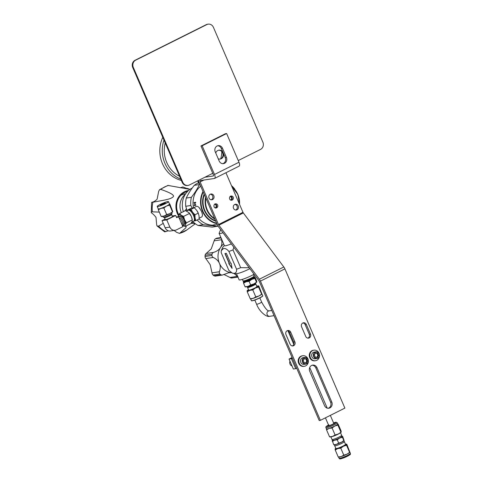 <?xml version="1.0" encoding="UTF-8"?>
<svg xmlns="http://www.w3.org/2000/svg" width="483" height="483" viewBox="0 0 483 483"><rect width="100%" height="100%" fill="white"/><g stroke="black" fill="none" stroke-linecap="round" stroke-linejoin="round"><path stroke-width="0.72" d="M311.626 365.444A4.45 4.003 -98.4 0 1 312.718 365.1A4.45 4.003 -98.4 0 1 316.981 367.69L331.773 402.037A4.45 4.003 -98.4 0 1 329.907 407.9A4.45 4.003 -98.4 0 1 328.814 408.244A4.45 4.003 -98.4 0 1 324.546 405.654L309.754 371.306A4.45 4.003 -98.4 0 1 311.626 365.444M328.217 408.286A4.45 4.003 81.6 0 0 328.73 408.075A4.45 4.003 81.6 0 0 330.595 402.212L315.804 367.865A4.45 4.003 81.6 0 0 312.133 365.239M225.929 172.739L242.973 212.315A1.371 0.574 -116.6 0 0 243.136 212.647A1.371 0.574 -116.6 0 0 243.335 212.949L283.817 266.978L259.341 279.222A4.106 1.715 -116.6 0 1 259.932 280.128A4.106 1.715 -116.6 0 1 260.434 281.124L320.392 420.349L319.215 420.524L259.256 281.299A1.371 0.574 63.4 0 0 259.087 280.967A1.371 0.574 63.4 0 0 258.888 280.665L218.407 226.636A4.106 1.715 -116.6 0 1 217.815 225.73A4.106 1.715 -116.6 0 1 217.314 224.734L198.954 182.097A4.106 1.715 -116.6 0 1 198.435 180.473M292.336 345.937A2.916 2.62 81.6 0 0 293.694 342.03L289.534 332.364A2.916 2.62 81.6 0 0 287.343 330.656M302.95 322.946A2.916 2.62 81.6 0 1 305.147 324.654L309.271 334.242A2.916 2.62 81.6 0 1 307.913 338.142M226.624 133.531L238.982 162.24A4.106 1.715 63.4 0 1 239.604 164.963A4.106 1.715 63.4 0 1 239.055 166.176L214.573 178.42A4.106 1.715 -116.6 0 0 215.128 177.207A4.106 1.715 -116.6 0 0 214.506 174.484L202.148 145.775L200.964 145.951L225.44 133.706L226.624 133.531L202.148 145.775M283.817 266.978A4.106 1.715 63.4 0 1 284.415 267.884A4.106 1.715 63.4 0 1 284.91 268.88L344.874 408.105L320.392 420.349M259.341 279.222L218.859 225.193A1.371 0.574 63.4 0 1 218.66 224.891A1.371 0.574 63.4 0 1 218.497 224.559L200.131 181.922A1.371 0.574 63.4 0 1 199.926 181.016A1.371 0.574 63.4 0 1 200.113 180.612A1.371 0.574 63.4 0 1 200.185 180.588L214.349 178.493A4.106 1.715 -116.6 0 0 214.573 178.42M204.901 177.231L213.275 175.993A1.371 0.574 63.4 0 0 213.347 175.969A1.371 0.574 63.4 0 0 213.534 175.564A1.371 0.574 63.4 0 0 213.329 174.659L200.964 145.951M233.524 208.312A2.916 2.62 -98.4 0 1 238.258 205.945A2.916 2.62 -98.4 0 1 233.524 208.312M209.061 198.078A2.916 2.62 -98.4 0 1 213.794 195.706A2.916 2.62 -98.4 0 1 209.061 198.078M214.066 206.809A2.222 2.004 -98.4 0 1 217.676 205.003A2.222 2.004 -98.4 0 1 214.066 206.809M233.253 197.209A2.222 2.004 -98.4 0 1 229.642 199.02A2.222 2.004 -98.4 0 1 233.253 197.209M285.978 334.562A2.916 2.62 -98.4 0 1 290.712 332.195L294.878 341.855A2.916 2.62 -98.4 0 1 290.144 344.228L285.978 334.562M310.454 334.067L306.325 324.479A2.916 2.62 -98.4 0 0 301.591 326.846L305.721 336.434A2.916 2.62 -98.4 0 0 310.454 334.067L309.271 334.242M235.716 210.02A2.916 2.62 81.6 0 0 234.889 204.412M211.252 199.787A2.916 2.62 81.6 0 0 210.419 194.172M215.593 208.095A2.222 2.004 81.6 0 0 214.971 203.892M231.17 200.3A2.222 2.004 81.6 0 0 230.548 196.104M222.868 163.665A4.45 4.003 81.6 0 0 223.375 163.453A4.45 4.003 81.6 0 0 225.247 157.591L221.286 148.408A4.45 4.003 81.6 0 0 217.622 145.775M215.243 151.849A4.45 4.003 -98.4 0 1 217.109 145.987A4.45 4.003 -98.4 0 1 218.201 145.643A4.45 4.003 -98.4 0 1 222.47 148.233L226.424 157.416A4.45 4.003 -98.4 0 1 224.559 163.278A4.45 4.003 -98.4 0 1 223.466 163.622A4.45 4.003 -98.4 0 1 219.197 161.032L215.243 151.849M188.026 185.43L187.428 185.514A5.476 4.933 -98.4 0 1 182.176 182.326L182.773 182.236A5.476 4.933 81.6 0 0 188.026 185.43A5.476 4.933 81.6 0 0 189.372 185.001L212.749 173.312M182.773 182.236L133.32 67.415A5.476 4.933 81.6 0 1 135.62 60.194L206.827 24.579A5.476 4.933 81.6 0 1 208.179 24.15A5.476 4.933 81.6 0 1 213.432 27.344L262.879 142.165A5.476 4.933 81.6 0 1 260.579 149.38L238.258 160.549M218.238 158.804A4.492 4.045 81.6 0 0 220.218 159.052A4.492 4.045 81.6 0 0 223.394 153.292M222.971 152.308A4.492 4.045 81.6 0 0 218.902 150.171A4.492 4.045 81.6 0 0 215.738 152.996M219.916 159.088A4.492 4.045 81.6 0 0 222.615 152.876A4.492 4.045 81.6 0 0 218.606 150.225M182.176 182.326L132.728 67.505A5.476 4.933 -98.4 0 1 135.029 60.284L206.235 24.663A5.476 4.933 -98.4 0 1 207.581 24.241L208.179 24.15M296.683 368.209L295.717 368.692L291.418 358.712L292.384 358.223M291.418 358.712L289.057 359.056L292.088 357.541M295.717 368.692L293.356 369.042L289.057 359.056M213.878 224.981A21.536 19.386 -98.4 0 0 215.551 224.933L215.321 224.951A21.536 19.386 81.6 0 1 213.154 224.993L214.802 224.746A21.536 19.386 -98.4 0 0 215.315 224.764L213.842 224.891M200.705 186.166A21.536 19.386 81.6 0 0 193.508 207.75M199.147 218.865A21.536 19.386 81.6 0 0 215.623 224.975L217.308 224.722M199.117 207.539L201.532 211.451L202.419 214.295L202.347 215.895M194.824 202.981L194.015 203.101A21.536 19.386 81.6 0 1 194.015 202.534L195.669 202.292A21.536 19.386 -98.4 0 0 195.669 202.854L195.023 202.951A21.536 19.386 -98.4 0 0 195.114 204.858L195.766 204.762A21.536 19.386 -98.4 0 0 195.82 205.299L194.166 205.547A21.536 19.386 81.6 0 1 194.112 205.009L194.921 204.889A21.536 19.386 81.6 0 1 194.824 202.981L194.015 203.101M195.784 204.955L194.166 205.547M195.669 202.763L195.023 202.951M194.281 202.969L194.088 202.528M199.859 184.21A23.281 20.956 81.6 0 0 199.358 184.584C197.475 188.708 194.812 192.94 191.377 197.293A23.281 20.956 81.6 0 0 190.827 205.516L192.234 207.962M197.124 219.988A23.281 20.956 81.6 0 0 203.18 224.71L217.338 226.34A23.281 20.956 81.6 0 0 218.056 226.129M187.126 210.763L185.726 206.271A23.281 20.956 -98.4 0 1 186.275 198.048C188.159 193.924 190.821 189.692 194.257 185.339L199.358 184.584M194.257 185.339A23.281 20.956 -98.4 0 1 197.022 183.552A23.281 20.956 -98.4 0 1 198.495 182.846M217.338 226.34L212.242 227.095L198.084 225.464A23.281 20.956 -98.4 0 1 192.856 221.619M183.371 211.657A19.169 17.255 -98.4 0 1 191.697 188.298A19.169 17.255 -98.4 0 1 192.222 188.032M195.863 224.118A19.169 17.255 -98.4 0 1 191.727 222.337M184.627 211.029L186.468 208.825M181.354 212.665A15.009 13.506 -98.4 0 1 185.345 194.257M180.811 195.374A13.693 12.323 -98.4 0 1 181.276 195.108A13.693 12.323 -98.4 0 1 184.911 193.906L185.647 193.798M186.673 210.993A3.635 1.509 61.9 0 1 186.77 209.743M198.084 225.464L203.18 224.71M185.726 206.271L190.827 205.516M191.377 197.293L186.275 198.048M186.396 225.839L185.81 227.819L179.567 233.398L176.742 232.401L174.067 230.439M195.09 223.883L187.048 229.83A24.573 22.115 -98.4 0 1 180.05 233.192L179.567 233.398M151.904 202.268C153.709 201.948 155.448 200.91 157.12 199.153L158.696 191.274L159.631 189.626L160.839 189.414C170.656 192.808 174.768 195.283 173.174 196.841C170.74 198.893 168.036 199.545 152.93 202.22L152.211 202.341M159.312 212.109L151.644 211.796L151.276 212.707C152.984 213.848 154.572 215.424 156.027 217.428L156.673 225.006L157.114 225.996L158.641 226.098L163.236 223.369M151.626 202.383L151.276 212.707M171.61 214.398L172.183 215.967L175.667 215.448L166.768 219.904L169.865 227.088A5.476 4.933 81.6 0 0 175.118 230.282A5.476 4.933 81.6 0 0 176.464 229.86L182.87 226.654L178.571 216.668L176.615 217.646L175.667 215.448M157.114 225.996L164.625 231.816L168.332 230.808M182.671 226.189L183.836 225.929M188.563 190.477A16.555 14.901 81.6 0 0 177.448 213.709A16.555 14.901 81.6 0 0 178.475 215.702M191.111 223.388A16.555 14.901 81.6 0 0 193.411 223.224M180.262 187.754L182.822 186.957L188.787 189.179L167.945 185.412L159.631 189.626M178.813 214.869A15.776 14.2 -98.4 0 1 178.076 213.389A15.776 14.2 -98.4 0 1 187.543 191.455M192.156 222.585A15.776 14.2 -98.4 0 1 191.576 222.609M182.224 194.661A15.776 14.2 81.6 0 0 181.771 194.444M229.238 263.519L224.939 253.533L226.352 253.321L230.651 263.307L231.128 263.235L232.094 268.403L228.767 263.585L229.413 263.428L225.138 253.503M228.984 263.555L232.003 267.926M236.561 269.23C236.755 271.681 235.976 273.058 234.231 273.366L232.42 273.167L228.833 270.371L221.178 252.603L221.238 250.719L223.508 248.467C225.295 248.25 227.095 249.246 228.912 251.456L236.561 269.23A15.202 1.872 156.7 0 0 240.667 267.679L233.011 249.904L233.857 247.26M249.198 267.733L240.667 267.679M232.42 273.167C234.931 273.728 236.567 273.855 237.328 273.547L237.34 273.547A9.201 1.135 -23.3 0 0 237.352 273.547A9.201 1.135 -23.3 0 0 249.886 268.651M254.07 274.235A9.201 1.135 156.7 0 1 240.093 279.935A9.201 1.135 156.7 0 1 239.115 279.838L236.453 273.65M220.634 229.606L219.137 233.271A9.201 1.135 -23.3 0 0 219.131 233.428A9.201 1.135 -23.3 0 0 220.103 233.531A9.201 1.135 -23.3 0 0 223.001 232.764M231.345 243.903A9.201 1.135 156.7 0 1 225.386 245.793A9.201 1.135 156.7 0 1 224.408 245.69L219.131 233.428M228.912 251.456A15.202 1.872 -23.3 0 0 233.011 249.904M223.653 243.933A15.969 14.375 81.6 0 0 220.502 247.519A15.969 14.375 81.6 0 0 219.439 263.374A15.969 14.375 81.6 0 0 231.357 272.732A15.969 14.375 81.6 0 0 231.478 272.744L228.531 272.792L222.295 275.081L215.207 276.131L213.963 275.763A21.451 19.308 -98.4 0 1 213.009 275.014L219.886 274A21.451 19.308 81.6 0 0 220.834 274.742L221.963 275.105M221.582 238.584L221.528 239.737C222.234 242.75 221.89 245.346 220.502 247.519C219.131 249.741 216.825 251.365 213.577 252.392L212.478 253.074L211.989 254.197A21.451 19.308 81.6 0 0 211.904 255.465L212.236 256.648L213.238 257.469C216.318 258.912 218.388 260.88 219.439 263.374C220.526 265.837 220.508 268.633 219.391 271.748L219.282 272.998L219.886 274M211.904 255.465L205.027 256.485L205.227 257.687L210.208 264.738L212.272 274.036L213.009 275.014M234.255 273.595L238.107 276.964M232.263 277.87L231.097 278.003L223.798 274.41M205.027 256.485A21.451 19.308 -98.4 0 1 205.112 255.217L211.989 254.197M221.081 237.956L215.43 238.789L214.567 239.622L211.264 248.884L205.468 254.112L205.112 255.217M215.43 238.789A21.451 19.308 -98.4 0 1 216.469 238.27L217.495 238.161M248.534 289.649A6.164 0.761 -23.3 0 0 247.224 290.609A6.164 0.761 -23.3 0 0 247.151 290.742L247.483 290.718L247.151 290.742L247.248 291.774L249.808 290.349L252.796 289.933L255.471 287.983L258.574 287.041L258.477 286.014L258.81 285.984L261.919 294.002L258.912 295.97A6.164 0.761 -23.3 0 0 261.846 294.135A6.164 0.761 -23.3 0 0 261.871 294.105M261.919 294.002L261.587 294.026L258.574 287.041M247.151 290.742A6.164 0.761 -23.3 0 0 249.808 290.349A6.164 0.761 -23.3 0 0 255.471 287.983A6.164 0.761 -23.3 0 0 258.477 286.014L258.81 285.984M250.46 298.862L250.792 298.899A6.164 0.761 -23.3 0 0 253.249 298.337A6.164 0.761 -23.3 0 0 256.05 297.274A6.164 0.761 -23.3 0 0 258.912 295.97L255.803 296.918L253.249 298.337L250.254 298.754L250.592 298.729L250.254 298.754L247.248 291.774M252.796 289.933L255.803 296.918M258.477 286.014A6.164 0.761 -23.3 0 0 258.278 285.845A6.164 0.761 -23.3 0 0 256.678 286.141M255.809 283.938L256.871 286.63A4.419 0.543 156.7 0 1 253.889 288.49A4.419 0.543 156.7 0 1 249.228 290.174A4.419 0.543 156.7 0 1 248.757 290.126L247.531 287.5A4.51 0.555 -23.3 0 0 248.008 287.548A4.51 0.555 -23.3 0 0 252.766 285.833A4.51 0.555 -23.3 0 0 255.809 283.938A4.51 0.555 -23.3 0 0 255.712 283.871M254.939 283.503L255.543 283.563A4.516 0.555 156.7 0 1 255.688 283.636L255.742 283.756A4.516 0.555 156.7 0 1 252.694 285.658A4.516 0.555 156.7 0 1 247.924 287.379A4.516 0.555 156.7 0 1 247.447 287.331L247.393 287.21A4.516 0.555 156.7 0 1 247.441 287.053L247.809 286.57M255.688 283.636A4.516 0.555 156.7 0 1 252.639 285.538A4.516 0.555 156.7 0 1 247.87 287.252A4.516 0.555 156.7 0 1 247.393 287.21M254.891 283.388L254.958 283.545A3.882 0.477 156.7 0 1 252.349 285.181A3.882 0.477 156.7 0 1 248.244 286.661A3.882 0.477 156.7 0 1 247.833 286.618L247.761 286.461M256.708 282.12A6.164 0.761 156.7 0 1 256.684 282.157A6.164 0.761 156.7 0 1 253.75 283.992A6.164 0.761 156.7 0 1 248.087 286.359A6.164 0.761 156.7 0 1 245.63 286.914L245.298 286.878M253.647 277.387L253.81 277.767A5.108 0.628 156.7 0 1 250.369 279.923A5.108 0.628 156.7 0 1 244.966 281.867A5.108 0.628 156.7 0 1 244.422 281.812L244.259 281.432A6.164 0.761 -23.3 0 0 243.523 282.024A6.164 0.761 -23.3 0 0 243.45 282.157L243.788 282.132L243.45 282.157A6.164 0.761 -23.3 0 0 246.107 281.764A6.164 0.761 -23.3 0 0 251.77 279.397A6.164 0.761 -23.3 0 0 254.782 277.423A6.164 0.761 -23.3 0 0 254.577 277.26A6.164 0.761 -23.3 0 0 253.653 277.375M254.782 277.423L255.115 277.399L256.66 280.991L256.757 282.018L253.75 283.992L250.641 284.934L248.087 286.359L245.098 286.775L245.43 286.751L245.098 286.775L243.553 283.183L246.107 281.764L249.095 281.348L251.77 279.397L254.879 278.456L254.782 277.423L255.115 277.399M256.757 282.018L256.425 282.042L254.879 278.456M249.095 281.348L250.641 284.934M243.45 282.157L243.553 283.183M243.136 280.949A6.062 0.749 -23.3 0 0 243.088 281.124L243.136 281.239A6.068 0.749 -23.3 0 0 243.329 281.335L244.398 281.444A5.108 0.628 -23.3 0 0 244.772 281.426A5.108 0.628 -23.3 0 0 249.681 279.705A5.108 0.628 -23.3 0 0 253.563 277.496L254.215 276.65A6.068 0.749 -23.3 0 0 254.281 276.439L254.227 276.324A6.062 0.749 -23.3 0 0 254.07 276.24M243.329 281.335A6.068 0.749 -23.3 0 0 243.782 281.311A6.068 0.749 -23.3 0 0 249.608 279.265A6.068 0.749 -23.3 0 0 254.215 276.65M243.088 281.124A6.062 0.749 -23.3 0 0 243.734 281.191A6.062 0.749 -23.3 0 0 250.158 278.872A6.062 0.749 -23.3 0 0 254.227 276.324M253.424 274.61L254.106 276.077A6.056 0.749 156.7 0 1 254.04 276.282L253.714 276.711A5.567 0.688 156.7 0 1 249.482 279.114A5.567 0.688 156.7 0 1 244.132 280.991A5.567 0.688 156.7 0 1 243.722 281.015L243.184 280.955A6.056 0.749 156.7 0 1 242.985 280.865L242.394 279.361M254.04 276.282A6.056 0.749 156.7 0 1 249.445 278.89A6.056 0.749 156.7 0 1 243.631 280.931A6.056 0.749 156.7 0 1 243.184 280.955M193.671 207.738L196.333 206.404A5.917 2.469 63.4 0 1 196.364 206.392A5.917 2.469 63.4 0 1 200.01 208.656M202.202 213.317A5.917 2.469 63.4 0 1 201.659 216.97A5.917 2.469 63.4 0 1 201.628 216.988L199.177 218.207M193.864 221.045A6.164 2.572 -116.6 0 0 193.955 221.033A6.164 2.572 -116.6 0 0 195.041 217.887A6.164 2.572 -116.6 0 0 194.19 215.026A6.164 2.572 -116.6 0 0 192.626 212.272A6.164 2.572 -116.6 0 0 189.119 209.803A6.164 2.572 -116.6 0 0 188.43 210.183M193.858 221.051L195.85 220.628L195.041 217.887L194.963 214.784L192.626 212.272L191.008 209.393L187.941 209.851L187.911 210.371M187.941 209.851L191.232 208.203L194.299 207.75L196.635 210.262L198.253 213.136L194.963 214.784M197.275 211.222A6.164 2.572 63.4 0 1 197.366 211.367A6.164 2.572 63.4 0 1 198.205 213.021A6.164 2.572 63.4 0 1 198.272 213.184L199.056 215.877L199.135 218.98L195.85 220.628M191.008 209.393L194.299 207.75M160.61 205.16A2.741 0.338 156.7 0 1 160.32 205.13A2.741 0.338 156.7 0 1 162.161 203.977A2.741 0.338 156.7 0 1 165.059 202.932A2.741 0.338 156.7 0 1 165.349 202.963A2.741 0.338 156.7 0 1 163.508 204.116A2.741 0.338 156.7 0 1 160.61 205.16M167.818 201.556A6.134 0.755 -23.3 0 0 161.328 203.892A6.134 0.755 -23.3 0 0 157.204 206.476A6.134 0.755 -23.3 0 0 157.85 206.543A6.134 0.755 -23.3 0 0 164.341 204.2A6.134 0.755 -23.3 0 0 168.47 201.622A6.134 0.755 -23.3 0 0 167.818 201.556M168.47 201.622L169.503 204.019A6.134 0.755 156.7 0 1 169.509 204.092A6.134 0.755 156.7 0 1 166.514 206.054A6.134 0.755 156.7 0 1 160.875 208.408A6.134 0.755 156.7 0 1 158.883 208.94A6.134 0.755 156.7 0 1 158.237 208.873L157.204 206.476M163.852 207.992L166.514 206.054L169.605 205.112L169.509 204.092L169.841 204.061L172.775 211.675L169.781 213.643L166.689 214.579L164.142 215.998L161.165 216.414L161.497 216.39L161.165 216.414L158.327 209.821L160.875 208.408L163.852 207.992L166.689 214.579M169.509 204.092L169.841 204.061M158.231 208.801L158.327 209.821M169.605 205.112L172.443 211.699L172.775 211.675M172.703 211.814L172.733 211.771A6.134 0.755 156.7 0 1 172.703 211.814A6.134 0.755 156.7 0 1 169.781 213.643A6.134 0.755 156.7 0 1 164.142 215.998A6.134 0.755 156.7 0 1 162.149 216.523A6.134 0.755 156.7 0 1 161.696 216.553L161.364 216.517M171.725 212.568L172.033 213.287A4.794 0.592 156.7 0 1 172.026 213.365A4.794 0.592 156.7 0 1 168.543 215.424A4.794 0.592 156.7 0 1 163.737 217.127A4.794 0.592 156.7 0 1 163.29 217.127A4.794 0.592 156.7 0 1 163.23 217.078L162.922 216.36M164.449 217.555A3.864 0.477 -23.3 0 0 164.504 217.598A3.864 0.477 -23.3 0 0 164.86 217.598A3.864 0.477 -23.3 0 0 168.73 216.227A3.864 0.477 -23.3 0 0 171.537 214.567L172.026 213.365M171.556 214.53L172.401 216.499A3.864 0.477 156.7 0 1 169.805 218.123A3.864 0.477 156.7 0 1 165.717 219.596A3.864 0.477 156.7 0 1 165.313 219.554L164.462 217.585M165.101 219.071L162.046 220.604L166.768 219.904M178.571 216.668L176.337 217M175.118 230.282L170.396 230.983A5.476 4.933 -98.4 0 1 165.144 227.789L162.046 220.604M178.982 217.622A3.864 1.612 63.4 0 1 181.807 220.87A3.864 1.612 63.4 0 1 181.952 224.523M182.176 225.036A4.794 2.004 -116.6 0 0 182.779 225.108A4.794 2.004 -116.6 0 0 183.045 225.024A4.794 2.004 -116.6 0 0 182.834 220.139A4.794 2.004 -116.6 0 0 179.018 216.372A4.794 2.004 -116.6 0 0 178.752 216.456A4.794 2.004 -116.6 0 0 178.469 216.68M178.752 216.456L179.779 215.943A4.794 2.004 63.4 0 1 180.038 215.859A4.794 2.004 63.4 0 1 183.854 219.626A4.794 2.004 63.4 0 1 184.065 224.517L183.045 225.024M185.146 226.461L185.327 224.873L186.402 222.844L192.276 219.904L192.174 219.246A6.134 2.566 -116.6 0 0 191.328 216.45L192.276 219.904L192.095 221.492L191.02 223.52L185.146 226.461L182.471 225.108A6.134 2.566 -116.6 0 0 182.683 225.265A6.134 2.566 -116.6 0 0 184.331 225.821A6.134 2.566 -116.6 0 0 185.327 224.873A6.134 2.566 -116.6 0 0 184.566 219.837A6.134 2.566 -116.6 0 0 181.155 215.189A6.134 2.566 -116.6 0 0 179.513 214.639A6.134 2.566 -116.6 0 0 178.517 215.581A6.134 2.566 -116.6 0 0 178.348 216.698M186.402 222.844L184.566 219.837L183.618 216.384L181.155 215.189L179.585 213.546L178.517 215.581L178.33 217.169M188.756 212.514L191.328 216.45A6.134 2.566 -116.6 0 0 188.853 212.617L185.46 210.612L179.585 213.546M186.565 211.047L188.08 210.286A6.134 2.566 63.4 0 1 188.412 210.183A6.134 2.566 63.4 0 1 193.297 215.001A6.134 2.566 63.4 0 1 193.568 221.262L191.823 222.132M189.493 213.45L183.618 216.384M328.923 424.805C324.419 427.292 326.236 427.014 325.934 427.684A6.164 0.761 -23.3 0 0 334.254 424.853A6.164 0.761 -23.3 0 0 337.255 422.812L337.774 424.008A6.164 0.761 156.7 0 1 337.774 424.08L338.106 424.056L341.119 431.041L341.215 432.068L338.209 434.042L335.099 434.984L332.546 436.409L329.557 436.825L329.889 436.801L329.557 436.825L326.544 429.84L329.104 428.421L332.093 427.998L334.767 426.054L337.877 425.106L337.774 424.08L338.106 424.056M341.215 432.068L340.883 432.092L337.877 425.106M337.774 424.08A6.164 0.761 156.7 0 1 334.767 426.054A6.164 0.761 156.7 0 1 329.104 428.421A6.164 0.761 156.7 0 1 327.106 428.952A6.164 0.761 156.7 0 1 326.454 428.886L325.934 427.684M332.093 427.998L335.099 434.984M341.143 432.207L341.173 432.164A6.164 0.761 156.7 0 1 341.143 432.207A6.164 0.761 156.7 0 1 338.209 434.042A6.164 0.761 156.7 0 1 332.546 436.409A6.164 0.761 156.7 0 1 330.547 436.94A6.164 0.761 156.7 0 1 330.088 436.964L329.756 436.928M331.465 436.735A5.198 0.64 -23.3 0 0 335.89 435.219A5.198 0.64 -23.3 0 0 340.032 433.046M340.497 432.75L341.68 435.274A5.295 0.652 156.7 0 1 341.686 435.322A5.295 0.652 156.7 0 1 337.961 437.58A5.295 0.652 156.7 0 1 332.515 439.524A5.295 0.652 156.7 0 1 331.984 439.5A5.295 0.652 156.7 0 1 331.954 439.464L330.927 436.867M341.686 435.322L341.572 436.62A4.673 0.574 156.7 0 1 338.281 438.612A4.673 0.574 156.7 0 1 333.475 440.327A4.673 0.574 156.7 0 1 333.004 440.309L331.984 439.5M332.69 440.061A5.476 0.676 -23.3 0 0 332.304 440.411A5.476 0.676 -23.3 0 0 332.238 440.532A5.476 0.676 -23.3 0 0 332.823 440.653A5.476 0.676 -23.3 0 0 334.598 440.182A5.476 0.676 -23.3 0 0 339.634 438.081A5.476 0.676 -23.3 0 0 342.308 436.324A5.476 0.676 -23.3 0 0 342.127 436.179A5.476 0.676 -23.3 0 0 341.723 436.203A5.476 0.676 -23.3 0 0 341.608 436.221M332.238 440.532L333.747 444.746L336.403 444.372A5.476 0.676 156.7 0 1 334.628 444.849A5.476 0.676 156.7 0 1 334.224 444.873L333.928 444.837M332.322 441.444L334.598 440.182L337.255 439.808L338.68 443.11L336.403 444.372A5.476 0.676 156.7 0 0 341.439 442.271L338.68 443.11M337.255 439.808L339.634 438.081L342.393 437.236L343.818 440.538L341.439 442.271A5.476 0.676 156.7 0 0 344.047 440.641L344.077 440.605A5.476 0.676 156.7 0 1 344.047 440.641M342.393 437.236L342.604 436.3L344.113 440.52M334.743 444.831L334.665 445.724A5.295 0.652 -23.3 0 0 334.671 445.773A5.295 0.652 -23.3 0 0 335.232 445.827A5.295 0.652 -23.3 0 0 340.823 443.817A5.295 0.652 -23.3 0 0 344.397 441.583A5.295 0.652 -23.3 0 0 344.367 441.547L343.661 440.991M344.397 441.583L345.49 444.366A5.198 0.64 156.7 0 1 345.436 444.535A5.198 0.64 156.7 0 1 341.487 446.781A5.198 0.64 156.7 0 1 336.488 448.532A5.198 0.64 156.7 0 1 336.102 448.556A5.198 0.64 156.7 0 1 335.939 448.478L334.671 445.773M345.436 444.535L345.182 444.867A4.83 0.598 156.7 0 1 341.511 446.95A4.83 0.598 156.7 0 1 336.874 448.58A4.83 0.598 156.7 0 1 336.518 448.598L336.102 448.556M335.854 448.302A6.164 0.761 -23.3 0 0 335.208 448.846A6.164 0.761 -23.3 0 0 335.136 448.979A6.164 0.761 -23.3 0 0 335.794 449.118A6.164 0.761 -23.3 0 0 337.792 448.586A6.164 0.761 -23.3 0 0 343.455 446.22A6.164 0.761 -23.3 0 0 346.462 444.251A6.164 0.761 -23.3 0 0 346.263 444.082A6.164 0.761 -23.3 0 0 345.804 444.112A6.164 0.761 -23.3 0 0 345.417 444.185M335.136 448.979L335.468 448.955L335.136 448.979L335.232 450.011L337.792 448.586L340.781 448.17L343.455 446.22L346.559 445.278L346.462 444.251L346.794 444.227L346.462 444.251M346.794 444.227L349.903 452.239L346.891 454.207L343.787 455.155L340.781 448.17M349.903 452.239L349.565 452.263L346.559 445.278M338.444 457.099L338.776 457.135A6.164 0.761 -23.3 0 0 339.229 457.105A6.164 0.761 -23.3 0 0 341.227 456.574A6.164 0.761 -23.3 0 0 346.891 454.207A6.164 0.761 -23.3 0 0 349.831 452.372A6.164 0.761 -23.3 0 0 349.855 452.342M333.681 423.162A3.284 0.405 156.7 0 1 333.922 423.114A3.284 0.405 156.7 0 1 334.266 423.205A3.284 0.405 156.7 0 1 331.875 424.617A3.284 0.405 156.7 0 1 328.579 425.783A3.284 0.405 156.7 0 1 328.277 425.783A3.284 0.405 156.7 0 1 328.645 425.33M326.448 428.813L326.544 429.84M343.787 455.155L341.227 456.574L338.239 456.99L335.232 450.011M338.239 456.99L338.571 456.966L338.239 456.99M180.799 179.115A29.578 26.625 -98.4 0 1 164.926 163.326A29.578 26.625 -98.4 0 1 163.979 140.07M179.561 176.253A27.386 24.651 -98.4 0 1 166.707 162.433A27.386 24.651 -98.4 0 1 165.216 142.932M181.367 180.443A29.578 26.625 -98.4 0 1 162.469 163.689A29.578 26.625 -98.4 0 1 162.795 137.317M221.788 151.577A27.386 24.651 -98.4 0 1 220.737 158.786M199.497 183.359L198.761 183.468L197.644 180.865M292.022 365.939A3.393 3.055 -98.4 0 1 289.969 361.175M307.888 359.074L307.985 359.026A5.337 4.8 -98.4 0 0 302.793 355.736L302.207 355.82A5.337 4.8 -98.4 0 0 300.897 356.237A5.337 4.8 -98.4 0 0 298.403 362.552A5.337 4.8 -98.4 0 0 303.771 366.374L304.356 366.289A5.337 4.8 81.6 0 0 308.069 359.249L307.931 359.165M302.793 355.736A5.337 4.8 -98.4 0 0 301.483 356.152A5.337 4.8 81.6 0 0 298.989 362.461A5.337 4.8 81.6 0 0 304.356 366.289M319.009 353.508L319.112 353.459A5.337 4.8 -98.4 0 0 313.92 350.169L313.334 350.253A5.337 4.8 -98.4 0 0 312.024 350.67A5.337 4.8 -98.4 0 0 309.525 356.985A5.337 4.8 -98.4 0 0 314.898 360.813L315.484 360.723A5.337 4.8 81.6 0 0 319.197 353.683L319.058 353.598M313.92 350.169A5.337 4.8 -98.4 0 0 312.61 350.586A5.337 4.8 81.6 0 0 310.11 356.895A5.337 4.8 81.6 0 0 315.484 360.723M302.243 357.915A3.393 3.055 81.6 0 0 300.655 361.936A3.393 3.055 81.6 0 0 304.073 364.369L305.775 364.122A3.393 3.055 81.6 0 0 306.608 363.856A3.393 3.055 -98.4 0 0 308.196 359.835A3.393 3.055 -98.4 0 0 304.779 357.402L303.076 357.655A3.393 3.055 -98.4 0 0 302.243 357.915M304.779 357.402A3.393 3.055 -98.4 0 0 303.94 357.668A3.393 3.055 81.6 0 0 302.352 361.682A3.393 3.055 81.6 0 0 305.775 364.122M304.121 357.849A3.176 2.862 -98.4 0 1 307.949 359.455A3.176 2.862 -98.4 0 1 306.614 363.645A3.176 2.862 81.6 0 1 302.787 362.039A3.176 2.862 81.6 0 1 304.121 357.849M304.151 362.685L306.313 362.938L307.532 360.994L306.59 358.803L304.429 358.555L303.209 360.499L304.151 362.685M305.673 362.866L306.777 361.109L305.836 358.917L306.59 358.803M305.836 358.917L304.308 358.742M306.777 361.109L307.532 360.994M313.37 352.349A3.393 3.055 81.6 0 0 311.783 356.369A3.393 3.055 81.6 0 0 315.2 358.809L316.896 358.555A3.393 3.055 81.6 0 0 317.736 358.289A3.393 3.055 -98.4 0 0 319.323 354.268A3.393 3.055 -98.4 0 0 315.906 351.835L314.204 352.089A3.393 3.055 -98.4 0 0 313.37 352.349M315.906 351.835A3.393 3.055 -98.4 0 0 315.067 352.101A3.393 3.055 81.6 0 0 313.479 356.116A3.393 3.055 81.6 0 0 316.896 358.555M315.248 352.288A3.176 2.862 -98.4 0 1 319.076 353.888A3.176 2.862 -98.4 0 1 317.742 358.078A3.176 2.862 81.6 0 1 313.914 356.472A3.176 2.862 81.6 0 1 315.248 352.288M315.278 357.124L317.44 357.372L318.659 355.428L317.717 353.242L315.55 352.988L314.33 354.933L315.278 357.124M316.8 357.299L317.905 355.542L316.963 353.351L317.717 353.242M316.963 353.351L315.435 353.176M317.905 355.542L318.659 355.428M315.804 367.865L316.981 367.69M238.982 162.24L214.506 174.484M200.131 181.922L203.904 180.038M242.973 212.315L218.497 224.559M218.859 225.193L243.335 212.949M260.434 281.124L284.91 268.88M289.534 332.364L290.712 332.195M294.878 341.855L293.694 342.03M305.147 324.654L306.325 324.479M331.773 402.037L330.595 402.212M221.286 148.408L222.47 148.233M226.424 157.416L225.247 157.591M206.235 24.663L206.827 24.579M135.029 60.284L135.62 60.194M132.728 67.505L133.32 67.415M203.005 191.51A21.536 19.386 81.6 0 0 216.849 223.653M234.774 189.125A21.536 19.386 81.6 0 0 231.478 185.629M203.228 192.023A21.21 19.091 81.6 0 0 216.668 223.224M234.672 189.288A21.21 19.091 81.6 0 0 231.659 186.052M215.774 221.16A19.423 17.485 -98.4 0 1 204.116 194.088M215.569 220.683A19.097 17.189 -98.4 0 1 204.357 194.649M205.541 197.396A19.097 17.189 81.6 0 0 214.905 219.137M239.514 204.285A19.097 17.189 81.6 0 0 231.955 186.728M205.849 198.108A18.765 16.893 81.6 0 0 214.633 218.509M239.375 203.965A18.765 16.893 81.6 0 0 232.124 187.126M230.27 196.279A2.017 1.817 -98.4 0 1 230.856 200.216M214.899 203.935A2.174 1.956 -98.4 0 1 215.515 208.076M229.908 196.635A1.69 1.521 -98.4 0 1 230.403 199.974M214.482 204.261A1.847 1.66 -98.4 0 1 215.02 207.883M152.356 211.771A24.573 22.115 -98.4 0 1 152.93 202.22M165.85 231.671A24.573 22.115 -98.4 0 1 158.641 226.098M160.839 189.414A24.573 22.115 -98.4 0 1 168.621 185.442M212.001 272.847L219.391 271.748M213.963 275.763L220.834 274.742M229.92 277.465L237.304 276.373M205.849 258.562L213.238 257.469M206.193 253.484L213.577 252.392M214.138 240.83L221.528 239.737M216.469 238.27L220.93 237.612M261.925 293.954L262.71 295.777A6.164 0.761 156.7 0 1 256.847 299.128A6.164 0.761 156.7 0 1 251.389 300.649L250.629 298.88M262.631 296.001A6.001 0.743 156.7 0 1 256.914 299.249A6.001 0.743 156.7 0 1 251.607 300.746M169.865 227.088L165.144 227.789M259.848 297.908L261.641 302.074A2.741 0.338 156.7 0 1 260.307 302.986A2.741 0.338 156.7 0 1 256.612 304.242L254.813 300.07M271.814 310.46L268.874 310.901A2.741 2.463 81.6 0 0 269.677 316.317C266.725 317.542 259.268 311.668 256.612 304.242M350.41 453.362A6.164 0.761 156.7 0 1 347.41 455.409A6.164 0.761 156.7 0 1 339.096 458.24C339.374 459.218 340.141 459.478 347.422 456.248C351.672 453.833 350.066 454.581 350.41 453.362L349.909 452.191M347.374 456.26A5.283 0.652 156.7 0 1 341.626 458.566A5.283 0.652 156.7 0 1 340.853 458.053M328.518 425.022A5.283 0.652 -23.3 0 0 327.088 426.574A5.283 0.652 -23.3 0 0 333.53 424.11A5.283 0.652 -23.3 0 0 336.114 422.396A5.283 0.652 -23.3 0 0 333.548 422.854M236.706 192.125L231.466 185.593M239.538 204.345L237.89 194.45L231.937 186.698M187.048 229.83L179.7 233.367M189.976 189.36L187.356 188.424M221.238 250.719L222.82 247.163L224.323 245.491M220.9 237.545L216.927 238.131M237.938 277.103L231.774 278.015M258.278 285.845L258.604 285.882M254.577 277.26L254.903 277.296M262.71 295.777C262.897 295.668 263.621 296.284 256.914 299.249C250.2 301.809 251.703 300.559 251.389 300.649M164.504 217.598L163.29 217.127M268.898 310.895C267.292 310.889 264.877 307.949 261.641 302.074M269.677 316.317L274.054 315.671M309.718 367.527L327.202 408.123M330.33 415.38L333.856 423.573M287.94 330.801L293.779 344.361M325.421 417.837L328.826 425.74M346.263 444.082L346.589 444.119M338.613 457.117L339.096 458.24M337.255 422.812L336.102 422.196L333.542 422.848"/></g></svg>
